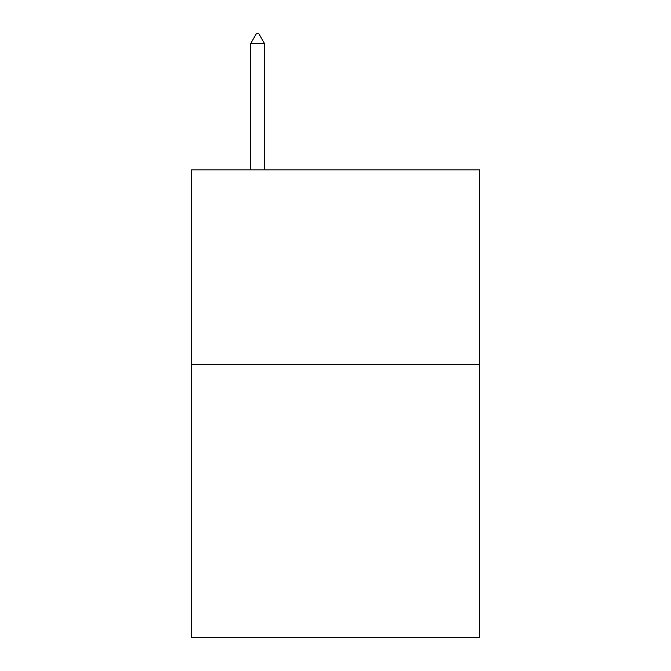 <?xml version="1.0" encoding="UTF-8"?>
<svg xmlns="http://www.w3.org/2000/svg" width="671" height="671" viewBox="0 0 671 671"><rect width="100%" height="100%" fill="white"/><g stroke="black" fill="none" stroke-linecap="round" stroke-linejoin="round"><path stroke-width="1.01" d="M479.656 364.722L479.656 637.45L191.344 637.45L191.344 169.914L479.656 169.914L479.656 364.722L191.344 364.722M264.592 43.682L258.746 33.55L256.406 33.55L250.568 43.682L264.592 43.682L264.592 169.914M250.568 43.682L250.568 169.914"/></g></svg>
